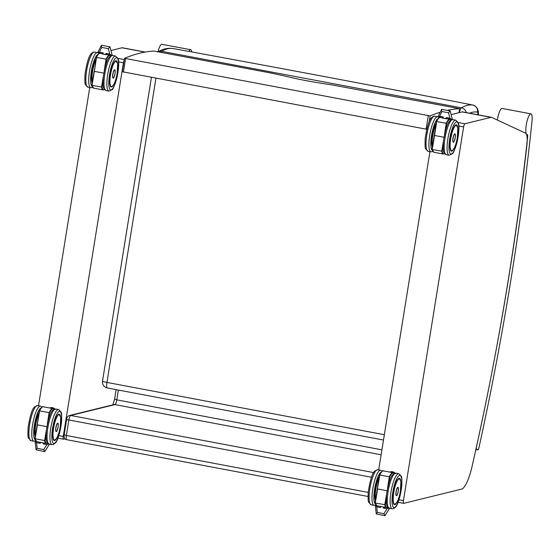 <?xml version="1.0" encoding="UTF-8"?>
<svg xmlns="http://www.w3.org/2000/svg" width="560" height="560" viewBox="0 0 560 560"><rect width="100%" height="100%" fill="white"/><g stroke="black" fill="none" stroke-linecap="round" stroke-linejoin="round"><path stroke-width="0.84" d="M65.1 438.844L63.553 439.222A3.024 0.728 -79.3 0 1 63.469 439.229A3.024 0.728 -79.3 0 1 63.252 436.45L123.431 62.797A3.024 0.728 -79.3 0 1 124.166 60.263M38.493 405.762L89.74 87.521M110.943 50.498L121.954 47.789A16.632 4.018 -79.3 0 1 122.402 47.768L145.222 52.073M98.868 53.466L99.925 53.207M403.746 503.349A3.024 0.728 -79.3 0 1 403.662 503.349A3.024 0.728 -79.3 0 1 403.445 500.57L463.624 126.924A3.024 0.728 -79.3 0 1 464.877 123.767L490.973 117.348A16.632 4.018 -79.3 0 1 491.428 117.327A16.632 4.018 -79.3 0 1 491.666 117.404L525.518 133.14A16.632 4.018 -79.3 0 1 526.876 145.341A730.177 176.561 -79.3 0 1 525.462 157.633L523.789 171.528A730.177 176.561 -79.3 0 1 511.098 262.542L508.669 277.851A730.177 176.561 -79.3 0 1 496.517 347.984L493.283 365.12A730.177 176.561 -79.3 0 1 472.038 466.543A28.721 6.944 -79.3 0 1 461.573 489.125L403.746 503.349M378.686 469.882L429.94 151.641M451.136 114.618L462.147 111.909A16.632 4.018 -79.3 0 1 462.595 111.895L491.428 117.327M439.061 117.593L440.118 117.327M440.069 112.266A1150.443 278.18 100.7 0 0 430.122 115.913L124.523 58.31A1150.443 278.18 -79.3 0 1 153.993 51.058L270.417 72.919L285.509 76.16C297.906 79.289 313.215 82.173 331.422 84.812L459.592 108.668A1150.443 278.18 100.7 0 0 447.16 110.397M122.36 71.743L426.776 129.276M122.311 71.771L124.523 58.31M458.99 112.686L459.641 108.654L458.941 112.7M469.56 113.211A216.755 52.409 -79.3 0 1 477.456 112.042A6.048 5.866 -81.9 0 0 472.829 105.021A222.782 54.187 100.7 0 0 461.405 107.835A6.048 5.74 59.3 0 1 466.298 112.595M472.92 105.035L472.829 105.021A2837.919 300.545 -170.8 0 0 172.886 48.503L172.935 48.51M160.867 52.269A6.048 1.456 -79 0 1 161.637 51.317L461.405 107.835A6.048 1.463 100.4 0 0 459.368 112.595M107.534 387.982A6.048 1.463 -79.3 0 1 107.373 387.989L107.373 387.989A6.048 1.463 -79.3 0 1 106.939 382.424L155.925 78.239M158.144 51.751A6.048 5.74 59.4 0 1 161.637 51.317A222.782 53.543 -79.3 0 1 172.886 48.503L172.669 48.468A6.048 5.866 98.1 0 1 172.669 48.468A6.048 5.866 98.1 0 1 172.886 48.503C274.386 66.983 374.367 85.82 472.871 105.028L475.531 106.218L477.575 108.773L478.366 111.685L478.408 114.877M151.431 77.385L102.522 381.08A6.048 0.644 9.1 0 0 106.939 382.424L384.349 434.714M105.903 54.635L106.008 53.41L106.869 54.502A1.512 0.364 -79.3 0 0 106.904 54.523L111.79 55.44L112.14 55.069L109.984 46.844L101.493 45.241L97.699 52.787L99.414 52.171L101.71 47.418L101.206 45.388M103.054 54.096L103.159 52.878L102.494 53.991M101.71 47.418L108.325 48.664L109.984 46.844M106.008 53.41L109.753 54.117L111.79 55.44M105.266 66.556L106.393 59.318L106.05 59.136L104.223 70.861M104.391 89.523A17.43 4.214 -79.3 0 1 101.92 87.08L92.015 85.4L94.36 71.351L103.796 73.129M96.299 57.414L94.36 71.351L96.299 57.386L106.05 59.136A17.731 4.291 100.7 0 1 109.767 55.076L110.824 55.839M91.812 85.225L94.136 71.281L92.015 85.4A17.731 4.291 -79.3 0 0 93.681 88.137L91.812 85.26M102.515 53.746A17.731 4.291 100.7 0 0 101.99 53.893L109.767 55.076M107.226 54.6A17.731 4.291 -79.3 0 0 106.435 54.733L102.018 53.9M113.008 78.008L113.141 78.036A4.172 1.008 -79.3 0 1 113.078 78.036A4.172 1.008 -79.3 0 1 112.861 73.752A4.172 1.008 -79.3 0 1 114.625 69.839A4.172 1.008 -79.3 0 1 114.702 69.867A4.158 1.008 100.7 0 0 112.924 73.759A4.158 1.008 100.7 0 0 113.141 78.036A4.158 1.008 100.7 0 0 113.253 78.029A4.158 1.008 100.7 0 0 113.442 77.931M40.509 442.358L40.271 443.373L39.984 442.141M44.31 442.953L43.12 443.912L43.358 442.897M48.629 443.961L46.865 444.619L43.757 449.568L44.786 451.57L49.441 444.171M43.757 449.568L37.149 448.322L36.057 449.834L44.786 451.57M40.271 443.373L36.526 442.666L35.112 441.14L36.057 449.834M34.881 438.739L39.361 410.9C41.573 407.232 42.889 405.867 43.316 406.798A17.731 4.291 -79.3 0 0 39.599 410.851L37.212 424.788L39.599 410.851L49.119 412.65L47.292 424.375M47.46 443.037A17.43 4.214 -79.3 0 1 44.989 440.594L34.895 438.697L37.212 424.809L46.865 426.643M48.335 420.07L49.462 412.832L49.119 412.65A17.731 4.291 100.7 0 1 52.836 408.59L43.316 406.798M56.252 431.466A4.172 1.008 -79.3 0 1 56.161 431.466A4.172 1.008 -79.3 0 1 55.944 427.182A4.172 1.008 -79.3 0 1 57.708 423.262A4.172 1.008 -79.3 0 1 57.792 423.297M446.103 118.755L446.201 117.537L447.062 118.629A1.512 0.364 -79.3 0 0 447.104 118.643L451.983 119.567L452.333 119.189L450.177 110.964L441.686 109.368L437.892 116.907L439.607 116.291L441.91 111.545L441.399 109.508M443.254 118.223L443.352 116.998L442.687 118.111M441.91 111.545L448.518 112.791L450.177 110.964M446.201 117.537L449.946 118.244L451.983 119.567M445.459 130.683L446.586 123.445L446.243 123.256L444.423 134.988M444.584 153.643A17.43 4.214 -79.3 0 1 442.113 151.207L432.208 149.527L434.553 135.478L443.989 137.256M432.012 149.387L433.874 152.264A17.731 4.291 -79.3 0 1 432.208 149.527L436.499 121.541L446.243 123.256A17.731 4.291 100.7 0 1 449.96 119.203L451.017 119.966M442.708 117.873A17.731 4.291 100.7 0 0 442.19 118.02L449.96 119.203M447.426 118.72A17.731 4.291 -79.3 0 0 446.628 118.86L442.211 118.027M453.355 142.163A4.172 1.008 -79.3 0 1 453.278 142.163A4.172 1.008 -79.3 0 1 453.054 137.872A4.172 1.008 -79.3 0 1 454.818 133.959A4.172 1.008 -79.3 0 1 454.895 133.987M380.702 506.485L380.464 507.5L380.177 506.261M384.503 507.08L383.313 508.032L383.551 507.017M388.829 508.088L387.058 508.739L383.95 513.688L384.979 515.697L389.634 508.291M383.95 513.688L377.342 512.442L376.257 513.954L384.979 515.697M380.464 507.5L376.719 506.793L375.305 505.267L376.257 513.954M375.074 502.859L379.561 475.027C381.766 471.352 383.082 469.994 383.516 470.918A17.731 4.291 -79.3 0 0 379.799 474.978L377.412 488.915L379.799 474.978L389.312 476.77L387.492 488.502M377.412 488.915L387.058 490.77M377.405 488.936L375.277 503.041L377.622 488.992M387.653 507.157A17.43 4.214 -79.3 0 1 385.182 504.721L375.277 503.041A17.731 4.291 -79.3 0 0 376.943 505.778L375.074 502.901M388.528 484.197L389.655 476.959L389.312 476.77A17.731 4.291 100.7 0 1 393.029 472.717L383.516 470.918M396.445 495.593A4.172 1.008 -79.3 0 1 396.354 495.593A4.172 1.008 -79.3 0 1 396.137 491.302A4.172 1.008 -79.3 0 1 397.901 487.389A4.172 1.008 -79.3 0 1 397.985 487.424M157.99 51.723A10.584 2.562 -79.3 0 1 161.917 44.303L190.743 49.735A10.584 2.562 100.7 0 0 188.909 51.422M191.842 51.961A10.584 2.562 100.7 0 0 190.743 49.735M497.35 120.05A10.584 2.562 -79.3 0 1 502.11 108.43L530.943 113.862A10.584 2.562 100.7 0 0 526.47 123.788A10.584 2.562 100.7 0 0 527.023 134.659A10.584 2.562 100.7 0 0 527.275 134.659A3.024 0.728 -79.3 0 1 527.352 134.659A3.024 0.728 -79.3 0 1 527.646 136.843A725.837 175.511 -79.3 0 1 476.105 448.567L477.701 449.848A3.024 0.728 100.7 0 0 477.792 449.89A3.024 0.728 100.7 0 0 478.996 447.419A736.414 178.066 100.7 0 0 532 121.296A10.584 2.562 100.7 0 0 530.943 113.862M63.252 436.45L58.807 435.61M118.594 61.887L123.431 62.797M124.278 59.563L117.894 58.359M144.942 52.122L121.954 47.789M403.445 500.57L399 499.737M458.787 126.014L463.624 126.924M464.877 123.767L458.087 122.486M490.973 117.348L462.147 111.909M114.695 399.133L116.802 399.861L118.377 390.061M64.267 434.77L66.374 435.505L68.838 420.21A4.536 1.099 -79.3 0 1 70.721 415.471A3.024 2.919 76.2 0 0 69.517 415.506L113.722 404.635A3.024 2.919 76.2 0 1 114.919 404.6A4.536 1.099 100.7 0 0 116.802 399.861L381.913 449.834M373.618 472.57L70.721 415.471L114.919 404.6L381.115 454.776M371.476 477.26L66.626 419.538L64.162 434.833C63.903 437.871 64.75 439.481 66.696 439.677A4.536 1.099 -79.3 0 1 66.374 435.505L368.228 492.401M66.822 439.67A4.536 1.099 -79.3 0 1 66.696 439.677L368.025 496.475M123.417 72.107L125.566 58.751M426.132 129.171L428.281 115.808M429.177 121.793L430.122 115.913M477.456 112.042L478.177 114.835M92.218 82.81L91.637 80.633L91.735 73.878L94.283 62.566L96.082 58.744A13.405 3.241 100.7 0 0 92.085 71.295A13.405 3.241 100.7 0 0 92.211 82.845M92.113 86.338A16.345 3.955 -79.3 0 1 91.63 69.762A16.345 3.955 -79.3 0 1 98.112 54.39A16.345 3.955 -79.3 0 1 98.14 54.383M97.678 52.689L97.391 52.619A17.857 4.319 100.7 0 0 96.908 52.64A17.857 4.319 100.7 0 0 89.663 70.329A17.857 4.319 100.7 0 0 90.776 87.717L92.624 87.374M94.024 52.094A17.857 4.319 -79.3 0 1 94.507 52.073L93.422 52.108L91.364 53.522C89.075 55.482 86.982 62.195 85.078 73.661C84.679 80.647 84.819 84.322 85.484 84.665L87.892 87.171A17.857 4.319 -79.3 0 1 86.786 69.79A17.857 4.319 -79.3 0 1 94.024 52.094M108.325 48.664L109.753 54.117M99.414 52.171L103.159 52.878M106.393 59.318A17.43 4.214 -79.3 0 1 110.733 55.895M103.292 76.629L101.528 87.199A17.731 4.291 100.7 0 0 103.194 89.929L104.461 89.607M101.92 87.08L102.956 80.871M94.36 71.351L96.537 57.344A17.731 4.291 -79.3 0 1 100.254 53.284L102.515 53.711M98.931 53.76A17.43 4.214 100.7 0 0 96.334 57.344M102.137 53.921A17.675 4.277 -79.3 0 1 102.508 53.823M114.926 70.07A4.158 1.008 100.7 0 0 114.681 69.86C114.996 69.293 115.143 70.308 115.129 72.898C114.212 76.958 113.596 78.666 113.274 78.029L113.141 78.036M113.323 77.987A4.102 0.994 -79.3 0 1 113.379 72.17A4.102 0.994 -79.3 0 1 115.206 71.722A4.102 0.994 -79.3 0 1 113.323 77.987M115.255 60.991A13.321 3.22 -79.3 0 1 115.717 60.767A13.321 3.22 -79.3 0 1 116.074 60.753A13.321 3.22 -79.3 0 1 116.739 61.243M116.074 60.753L115.745 60.767C114.737 61.075 113.638 62.811 112.441 65.989L109.9 77.301L109.802 84.056L111.139 86.94A13.321 3.22 -79.3 0 1 110.46 86.422M117.488 63.028A13.405 3.241 100.7 0 0 115.808 60.704A13.405 3.241 100.7 0 0 109.977 76.636A13.405 3.241 100.7 0 0 112.658 86.205M116.27 57.813A16.345 3.955 -79.3 0 1 116.025 80.99A16.345 3.955 -79.3 0 1 108.766 82.775A16.345 3.955 -79.3 0 1 116.27 57.813M115.073 56.063A17.857 4.319 100.7 0 0 107.828 73.752A17.857 4.319 100.7 0 0 108.941 91.14L112.091 89.684C112.84 89.6 114.303 86.233 116.48 79.576C118.881 68.208 119.378 61.194 117.957 58.534L115.556 56.042A17.857 4.319 100.7 0 0 115.073 56.063M112.189 55.517A17.857 4.319 -79.3 0 1 112.672 55.496L111.587 55.531L109.529 56.945C107.24 58.905 105.14 65.618 103.236 77.084C102.844 84.077 102.984 87.745 103.649 88.088L106.057 90.594A17.857 4.319 -79.3 0 1 104.944 73.213A17.857 4.319 -79.3 0 1 112.189 55.517M92.393 81.753A12.999 3.143 -79.3 0 1 95.851 60.256M96.026 59.136A13.3 3.22 100.7 0 0 92.218 71.351A13.3 3.22 100.7 0 0 92.246 82.614M111.097 86.954C114.009 85.526 116.039 80.913 117.194 73.108A12.999 3.143 -79.3 0 1 110.404 85.4A12.999 3.143 -79.3 0 1 113.967 63.294A12.999 3.143 -79.3 0 1 117.187 73.115L117.621 63.805L116.025 60.809A13.3 3.22 100.7 0 0 115.325 60.97M55.006 440.237A13.321 3.22 -79.3 0 1 54.572 440.44A13.321 3.22 -79.3 0 1 54.208 440.454C52.822 439.747 52.409 436.534 52.969 430.815C54.621 421.568 56.098 416.479 57.407 415.548L59.143 414.267M60.312 415.569A13.405 3.241 100.7 0 0 53.984 424.774A13.405 3.241 100.7 0 0 54.635 440.538A13.405 3.241 100.7 0 0 56.371 438.809M54.173 443.422A16.345 3.955 -79.3 0 1 54.418 420.245A16.345 3.955 -79.3 0 1 61.677 418.46A16.345 3.955 -79.3 0 1 54.173 443.422M55.741 409.01L52.591 410.459C50.309 412.419 48.209 419.132 46.305 430.598C45.913 437.584 46.046 441.259 46.718 441.602L49.126 444.108A17.857 4.319 -79.3 0 1 48.188 425.761A17.857 4.319 -79.3 0 1 55.741 409.01L58.625 409.556A17.857 4.319 100.7 0 0 51.072 426.3A17.857 4.319 100.7 0 0 52.01 444.654L53.088 444.619L55.153 443.205C57.442 441.245 59.535 434.532 61.439 423.066C61.831 416.073 61.698 412.405 61.033 412.062L58.625 409.556M37.149 448.322L36.526 442.666M46.865 444.619L43.12 443.912M46.361 430.143L44.597 440.713A17.731 4.291 100.7 0 0 46.263 443.443L36.75 441.651A17.731 4.291 -79.3 0 1 35.084 438.914L37.422 424.865M42 407.274A17.43 4.214 100.7 0 0 39.403 410.858M49.462 412.832A17.43 4.214 -79.3 0 1 53.795 409.409M44.989 440.594L46.025 434.378M50.379 407.708A4.942 4.767 76.2 0 1 54.866 409.003L53.767 408.163L49.406 407.946M58.002 423.5A4.158 1.008 100.7 0 0 57.764 423.29A4.158 1.008 100.7 0 0 56.007 427.189A4.158 1.008 100.7 0 0 56.224 431.459A4.158 1.008 100.7 0 0 56.336 431.459A4.158 1.008 100.7 0 0 56.525 431.354M56.399 431.41A4.095 0.994 -79.3 0 1 56.462 425.6A4.095 0.994 -79.3 0 1 58.282 425.152A4.095 0.994 -79.3 0 1 56.399 431.41M39.158 412.237A13.405 3.241 100.7 0 0 35.154 424.809A13.405 3.241 100.7 0 0 35.28 436.359M35.182 439.852A16.345 3.955 -79.3 0 1 34.706 423.22A16.345 3.955 -79.3 0 1 41.202 407.897M37.576 405.587L34.433 407.036C32.144 408.996 30.051 415.709 28.147 427.175C27.748 434.161 27.888 437.836 28.553 438.179L30.961 440.685A17.857 4.319 -79.3 0 1 30.023 422.338A17.857 4.319 -79.3 0 1 37.576 405.587L40.46 406.133A17.857 4.319 100.7 0 0 32.907 422.877A17.857 4.319 100.7 0 0 33.845 441.224L35.693 440.888M53.613 440.013A13.3 3.22 100.7 0 0 54.18 440.384C57.092 438.956 59.122 434.343 60.277 426.538A12.999 3.143 -79.3 0 1 53.487 438.83A12.999 3.143 -79.3 0 1 57.05 416.724A12.999 3.143 -79.3 0 1 60.27 426.545L60.704 417.235L59.108 414.239M35.476 435.176A12.999 3.143 -79.3 0 1 38.927 413.686M39.102 412.566A13.3 3.22 100.7 0 0 35.301 424.781A13.3 3.22 100.7 0 0 35.329 436.044M54.572 408.723A4.263 4.109 76.2 0 1 54.936 408.996M432.411 146.937L431.83 144.753L431.935 138.005L434.476 126.686L436.282 122.864A13.405 3.241 100.7 0 0 432.278 135.422A13.405 3.241 100.7 0 0 432.404 146.965M432.313 150.465A16.345 3.955 -79.3 0 1 431.83 133.882A16.345 3.955 -79.3 0 1 438.305 118.517A16.345 3.955 -79.3 0 1 438.333 118.51M437.871 116.816L437.584 116.746A17.857 4.319 100.7 0 0 437.101 116.76A17.857 4.319 100.7 0 0 429.863 134.456A17.857 4.319 100.7 0 0 430.969 151.837L432.817 151.501M434.217 116.221A17.857 4.319 -79.3 0 1 434.707 116.2L433.622 116.235L431.557 117.642C429.268 119.609 427.175 126.322 425.271 137.781C424.879 144.774 425.012 148.442 425.684 148.792L428.092 151.298A17.857 4.319 -79.3 0 1 426.979 133.91A17.857 4.319 -79.3 0 1 434.217 116.221M448.518 112.791L449.946 118.244M439.607 116.291L443.352 116.998M446.586 123.445A17.43 4.214 -79.3 0 1 450.926 120.015M443.485 140.756L441.721 151.319A17.731 4.291 100.7 0 0 443.394 154.056L444.654 153.727M442.113 151.207L443.149 144.991M434.553 135.478L436.73 121.464A17.731 4.291 -79.3 0 1 440.447 117.404L442.708 117.831M439.131 117.887A17.43 4.214 100.7 0 0 436.527 121.471M442.33 118.048A17.675 4.277 -79.3 0 1 442.701 117.943M455.119 134.197A4.158 1.008 100.7 0 0 454.874 133.987A4.158 1.008 100.7 0 0 453.117 137.886A4.158 1.008 100.7 0 0 453.334 142.163A4.158 1.008 100.7 0 0 453.446 142.156A4.158 1.008 100.7 0 0 453.635 142.051M453.516 142.107A4.102 0.994 -79.3 0 1 453.579 136.297A4.102 0.994 -79.3 0 1 455.399 135.849A4.102 0.994 -79.3 0 1 453.516 142.107M455.448 125.111A13.321 3.22 -79.3 0 1 455.91 124.894A13.321 3.22 -79.3 0 1 456.274 124.88A13.321 3.22 -79.3 0 1 456.932 125.37M456.274 124.88L455.945 124.894C454.93 125.195 453.831 126.938 452.641 130.109L450.093 141.428L449.995 148.176L451.332 151.06A13.321 3.22 -79.3 0 1 450.653 150.549M457.681 127.155A13.405 3.241 100.7 0 0 456.001 124.824A13.405 3.241 100.7 0 0 450.17 140.756A13.405 3.241 100.7 0 0 452.858 150.332M456.47 121.94A16.345 3.955 -79.3 0 1 456.225 145.117A16.345 3.955 -79.3 0 1 448.959 146.902A16.345 3.955 -79.3 0 1 456.47 121.94M455.266 120.183A17.857 4.319 100.7 0 0 448.021 137.879A17.857 4.319 100.7 0 0 449.134 155.26L452.291 153.811C453.033 153.727 454.496 150.36 456.68 143.703C459.081 132.335 459.571 125.314 458.15 122.661L455.749 120.169A17.857 4.319 100.7 0 0 455.266 120.183M452.382 119.644A17.857 4.319 -79.3 0 1 452.865 119.623L451.78 119.658L449.722 121.072C447.433 123.032 445.34 129.745 443.436 141.204C443.044 148.197 443.177 151.865 443.842 152.215L446.25 154.721A17.857 4.319 -79.3 0 1 445.144 137.333A17.857 4.319 -79.3 0 1 452.382 119.644M432.586 145.873A12.999 3.143 -79.3 0 1 436.044 124.383M436.219 123.263A13.3 3.22 100.7 0 0 432.411 135.478A13.3 3.22 100.7 0 0 432.446 146.741M451.297 151.081C454.202 149.653 456.239 145.04 457.394 137.235A12.999 3.143 -79.3 0 1 450.604 149.527A12.999 3.143 -79.3 0 1 454.16 127.421A12.999 3.143 -79.3 0 1 457.38 137.242L457.821 127.932L456.225 124.936A13.3 3.22 100.7 0 0 455.518 125.09M395.199 504.357A13.321 3.22 -79.3 0 1 394.765 504.56A13.321 3.22 -79.3 0 1 394.401 504.574C393.015 503.867 392.602 500.661 393.162 494.942C394.814 485.688 396.291 480.599 397.6 479.668L399.336 478.394M400.512 479.689A13.405 3.241 100.7 0 0 394.184 488.894A13.405 3.241 100.7 0 0 394.835 504.658A13.405 3.241 100.7 0 0 396.571 502.929M394.366 507.542A16.345 3.955 -79.3 0 1 394.611 484.372A16.345 3.955 -79.3 0 1 401.877 482.587A16.345 3.955 -79.3 0 1 394.366 507.542M395.934 473.137L392.791 474.579C390.502 476.539 388.409 483.252 386.505 494.718C386.106 501.711 386.246 505.379 386.911 505.729L389.319 508.235A17.857 4.319 -79.3 0 1 388.381 489.888A17.857 4.319 -79.3 0 1 395.934 473.137L398.818 473.683A17.857 4.319 100.7 0 0 391.265 490.427A17.857 4.319 100.7 0 0 392.203 508.774L393.288 508.739L395.346 507.332C397.635 505.372 399.728 498.659 401.632 487.193C402.031 480.2 401.891 476.532 401.226 476.182L398.818 473.683M377.342 512.442L376.719 506.793M387.058 508.739L383.313 508.032M382.2 471.401A17.43 4.214 100.7 0 0 379.596 474.985M386.554 494.27L384.79 504.833A17.731 4.291 100.7 0 0 386.456 507.57L387.723 507.241M389.655 476.959A17.43 4.214 -79.3 0 1 393.995 473.529M385.182 504.721L386.218 498.505M395.066 473.123L393.96 472.29L390.572 471.828A4.942 4.767 76.2 0 1 395.059 473.13M398.202 487.627A4.158 1.008 100.7 0 0 397.957 487.417A4.158 1.008 100.7 0 0 396.2 491.316A4.158 1.008 100.7 0 0 396.417 495.586A4.158 1.008 100.7 0 0 396.529 495.579A4.158 1.008 100.7 0 0 396.718 495.481M396.599 495.537A4.095 0.994 -79.3 0 1 396.655 489.727A4.095 0.994 -79.3 0 1 398.475 489.279A4.095 0.994 -79.3 0 1 396.599 495.537M379.351 476.357A13.405 3.241 100.7 0 0 375.347 488.936A13.405 3.241 100.7 0 0 375.473 500.479M375.375 503.979A16.345 3.955 -79.3 0 1 374.906 487.347A16.345 3.955 -79.3 0 1 381.402 472.024M377.769 469.714L374.626 471.156C372.337 473.116 370.244 479.829 368.34 491.295C367.948 498.288 368.081 501.956 368.746 502.306L371.154 504.812A17.857 4.319 -79.3 0 1 370.223 486.458A17.857 4.319 -79.3 0 1 377.769 469.714L380.653 470.253A17.857 4.319 100.7 0 0 373.107 487.004A17.857 4.319 100.7 0 0 374.038 505.351L375.886 505.015M393.806 504.14A13.3 3.22 100.7 0 0 394.38 504.511C397.285 503.083 399.315 498.463 400.477 490.665A12.999 3.143 -79.3 0 1 393.68 502.95A12.999 3.143 -79.3 0 1 397.243 480.844A12.999 3.143 -79.3 0 1 400.463 490.672L400.897 481.362L399.308 478.366M375.669 499.303A12.999 3.143 -79.3 0 1 379.127 477.813M379.302 476.693A13.3 3.22 100.7 0 0 375.494 488.908A13.3 3.22 100.7 0 0 375.522 500.164M394.765 472.85A4.263 4.109 76.2 0 1 395.129 473.116M527.646 136.843L527.023 136.724M477.701 449.848L475.867 449.498M63.469 439.229L57.897 438.179M403.662 503.349L398.09 502.299M112.742 405.16L114.59 399.189L116.13 389.641M69.517 415.506C67.711 416.059 66.752 417.403 66.626 419.538M102.522 381.08A6.048 6.048 0 0 0 107.373 387.989L383.495 440.034M172.662 48.468C167.496 47.866 162.519 49.035 157.731 51.975M98.987 53.606L98.084 52.857M97.391 52.619L94.507 52.073M90.776 87.717L87.892 87.171M97.699 52.787L102.515 53.69M96.299 57.372C98.504 53.718 99.82 52.353 100.254 53.284M93.681 88.137L103.194 89.929M115.556 56.042L112.672 55.496M108.941 91.14L106.057 90.594M49.126 444.108L52.01 444.654M47.964 443.562L47.012 443.38M36.078 441.322L35.119 441.14M36.75 441.651L34.881 438.774M46.263 443.443L47.523 443.121M53.893 409.353L52.836 408.59M56.077 431.438L56.357 431.459C56.679 432.096 57.295 430.388 58.212 426.328C58.219 423.738 58.072 422.723 57.764 423.29L57.617 423.262M35.28 436.324L34.706 434.14L34.804 427.392L37.345 416.073L39.151 412.258M30.961 440.685L33.845 441.224M40.46 406.133L42.056 407.12M54.943 408.989L54.551 408.709M439.187 117.733L438.277 116.984M437.584 116.746L434.707 116.2M430.969 151.837L428.092 151.298M437.892 116.907L442.715 117.817M432.005 149.345L436.492 121.513M436.492 121.499C438.697 117.838 440.02 116.48 440.447 117.404M433.874 152.264L443.394 154.056M454.741 133.959L454.874 133.987C455.189 133.413 455.336 134.428 455.322 137.025C454.405 141.085 453.789 142.793 453.474 142.156L453.201 142.135M455.749 120.169L452.865 119.623M449.134 155.26L446.25 154.721M389.319 508.235L392.203 508.774M388.164 507.682L387.205 507.507M376.271 505.442L375.312 505.267M394.086 473.473L393.029 472.717M390.572 471.828L389.606 472.066M386.456 507.57L376.943 505.778M396.277 495.558L396.55 495.579C396.872 496.216 397.488 494.508 398.405 490.455C398.419 487.858 398.265 486.85 397.957 487.417L397.817 487.389M375.48 500.444L374.899 498.267L375.004 491.512L377.545 480.2L379.351 476.378M371.154 504.812L374.038 505.351M380.653 470.253L382.249 471.247M395.136 473.116L394.744 472.829M526.547 134.568L527.023 134.659M475.867 449.526L477.792 449.89"/></g></svg>
